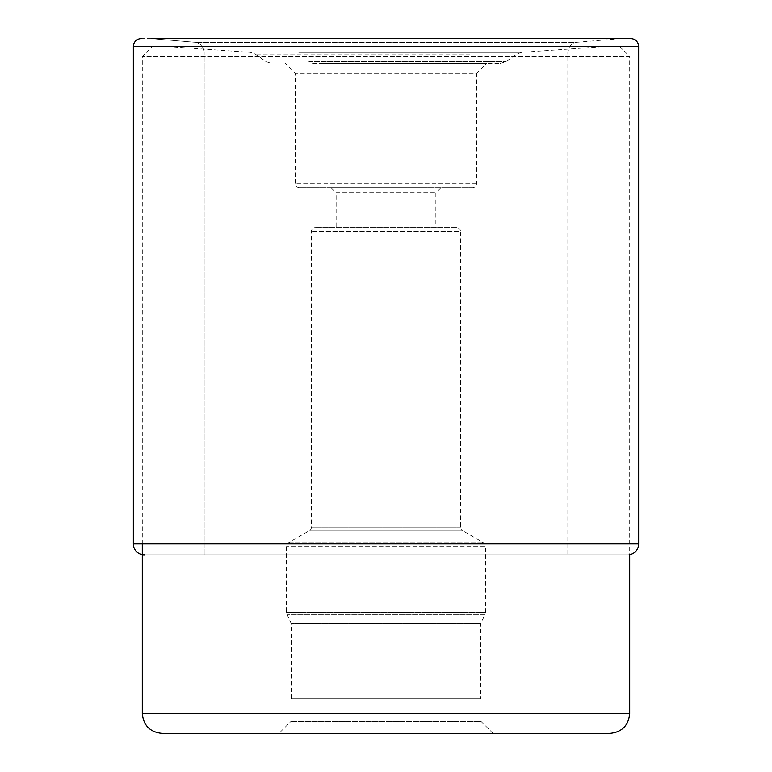 <?xml version="1.0" encoding="UTF-8"?>
<svg xmlns="http://www.w3.org/2000/svg" width="772" height="772" viewBox="0 0 772 772"><rect width="100%" height="100%" fill="white"/><g stroke="black" fill="none" stroke-linecap="round" stroke-linejoin="round"><path stroke-width="0.58" stroke-dasharray="3.86 2.9" d="M620.746 38.6L151.254 38.6L620.746 38.6L576.385 42.325L195.615 42.325A10.605 10.605 0 0 1 204.175 52.206L567.825 52.206L204.175 52.206A10.605 10.605 0 0 0 195.615 42.325L576.385 42.325A10.605 10.605 0 0 0 567.825 52.206L567.825 554.846L204.175 554.846L567.825 554.846M151.254 38.6L195.615 42.325L151.254 38.6M630.695 38.6L141.305 38.6M627.713 554.846L144.287 554.846L627.713 554.846A10.943 10.943 0 0 0 629.701 554.672L629.701 56.501L142.299 56.501L629.701 56.501L619.752 46.561L152.248 46.561L619.752 46.561M204.175 554.846L204.175 52.206L204.175 554.846L144.287 554.846M317.205 733.4L493.028 733.4L278.972 733.4L290.909 721.463L290.909 698.583L481.091 698.583L290.909 698.583M245.332 46.561L604.833 46.561L245.332 46.561M312.573 63.468L500.237 63.468L312.573 63.468M321.422 63.468L486.466 63.468L321.422 63.468M472.541 187.808L299.459 187.808L472.541 187.808A3.976 3.976 0 0 0 476.517 183.823L476.517 73.417L295.483 73.417L476.517 73.417L486.466 63.468M299.459 187.808L299.459 187.808A3.976 3.976 0 0 1 295.483 183.823L295.483 73.417L285.534 63.468M476.517 183.823L295.483 183.823L476.517 183.823M421.242 187.808L331.169 187.808L421.242 187.808M331.169 187.808L336.138 192.778L435.862 192.778L336.138 192.778L336.138 227.595L435.862 227.595L435.862 192.778L440.831 187.808M435.862 227.595L336.138 227.595M456.628 227.595L315.372 227.595L456.628 227.595A3.976 3.976 0 0 1 460.604 231.571L311.396 231.571L460.604 231.571L460.604 527.257A3.976 3.976 0 0 0 462.592 530.702L309.408 530.702L462.592 530.702L483.484 542.764A3.976 3.976 0 0 1 485.472 546.209L286.528 546.209L485.472 546.209L485.472 612.466A3.976 3.976 0 0 1 485.096 614.155L286.904 614.155L485.096 614.155L480.744 623.486L291.256 623.486L286.904 614.155A3.976 3.976 0 0 1 286.528 612.466L286.528 546.209A3.976 3.976 0 0 1 288.516 542.764L309.408 530.702A3.976 3.976 0 0 0 311.396 527.257L311.396 231.571A3.976 3.976 0 0 1 315.372 227.595M460.604 527.257L311.396 527.257L460.604 527.257M288.516 542.764L483.484 542.764L288.516 542.764M286.528 612.466L485.472 612.466L286.528 612.466M291.256 698.583L291.256 623.486L480.744 623.486L480.744 698.583L291.256 698.583L480.744 698.583M493.028 733.4L481.091 721.463L290.909 721.463L481.091 721.463L481.091 698.583M638.656 46.561L133.344 46.561M133.344 543.913L638.656 543.913M142.299 713.502L629.701 713.502M298.774 52.371L521.698 52.371L298.774 52.371M470.003 54.146L255.31 54.146L470.003 54.146M308.906 61.673L505.94 61.673L308.906 61.673M142.299 543.913L142.299 56.501L152.248 46.561M500.237 63.468L505.94 61.673L516.69 54.146L521.698 52.371L604.833 46.561M167.167 46.561L250.302 52.371L255.31 54.146L266.06 61.673L271.763 63.468"/><path stroke-width="1.16" d="M151.254 38.6L630.695 38.6A7.961 7.961 0 0 1 638.656 46.561L638.656 543.913L133.344 543.913L133.344 46.561L133.344 543.913A10.943 10.943 0 0 0 144.287 554.846A10.943 10.943 0 0 1 133.344 543.913M133.344 46.561A7.961 7.961 0 0 1 141.305 38.6A7.961 7.961 0 0 0 133.344 46.561L638.656 46.561M629.701 713.502C628.524 725.593 621.894 732.223 609.812 733.4L162.188 733.4C150.106 732.223 143.476 725.593 142.299 713.502L629.701 713.502L629.701 554.672A10.943 10.943 0 0 0 638.656 543.913M609.812 733.4L162.188 733.4M278.972 733.4L317.205 733.4M142.299 713.502L142.299 543.913"/></g></svg>
